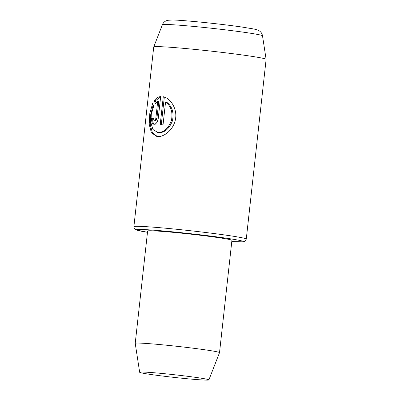 <?xml version="1.0" encoding="UTF-8"?>
<svg xmlns="http://www.w3.org/2000/svg" width="400" height="400" viewBox="0 0 400 400"><rect width="100%" height="100%" fill="white"/><g stroke="black" fill="none" stroke-linecap="round" stroke-linejoin="round"><path stroke-width="0.6" d="M154.495 120.285C153.855 120.14 153.575 119.455 153.655 118.235A56.54 2.17 -173.7 0 0 151.7 118.16C151.41 121.82 152.195 123.865 154.055 124.29C156.155 124.055 157.55 122.12 158.24 118.485L160.66 96.565C158.125 96.85 155.99 98.225 154.26 100.68L155.37 103.585L157.695 101.495L155.835 118.345C155.625 119.555 155.18 120.205 154.495 120.285L155.565 120.44C156.245 120.36 156.695 119.71 156.905 118.495L158.765 101.65L157.695 101.495M157.455 132.525L159.045 132.73C164.95 132.55 169.425 128.54 172.475 120.7C174.07 112.42 172.12 106.24 166.63 102.165L165.56 102.01C171.05 106.085 173 112.265 171.41 120.54C168.355 128.395 163.88 132.405 157.975 132.575L152.945 129.51L150.94 122.855L151.28 114.295L153.64 106.36L152.65 103.47L149.8 113.425L149.2 124.28L151.38 132.705L156.885 136.515L157.535 136.58C164.275 137.18 174.035 129.185 175.535 118.815C177.36 108.44 170.19 98.06 163.28 96.735L160.195 124.66A56.54 2.17 6.3 0 1 163.035 124.86L165.56 102.01M246.275 239.08L266.115 59.38A56.54 2.17 -173.7 0 0 266.115 59.36A56.54 2.17 -173.7 0 0 246.375 55.535A56.54 2.17 -173.7 0 0 186.74 48.635A56.54 2.17 -173.7 0 0 153.73 46.95A56.54 2.17 -173.7 0 0 153.725 46.975L133.885 226.67A56.54 2.17 6.3 0 1 166.635 228.305A56.54 2.17 6.3 0 1 226.535 235.23A56.54 2.17 6.3 0 1 246.275 239.08L245.685 240.54L244.485 241.475L242.96 241.84L231.78 241.6A53.71 2.06 -173.7 0 0 224.4 237.92A53.71 2.06 -173.7 0 0 152.96 230.12A53.71 2.06 -173.7 0 0 147.485 232.285M151.815 374.62A34.83 1.335 -173.7 0 0 188.55 378.87A34.83 1.335 -173.7 0 0 208.885 379.905A34.83 1.335 -173.7 0 0 196.73 377.525A34.83 1.335 -173.7 0 0 159.665 373.24A34.83 1.335 -173.7 0 0 139.655 372.265A34.83 1.335 -173.7 0 0 151.815 374.62M208.885 379.905L219.515 352.665A42.405 1.63 -173.7 0 0 219.52 352.645A42.405 1.63 -173.7 0 0 204.71 349.76A42.405 1.63 -173.7 0 0 159.79 344.565A42.405 1.63 -173.7 0 0 135.225 343.34A42.405 1.63 -173.7 0 0 135.225 343.355L147.625 231.03A42.405 1.63 -173.7 0 1 172.185 232.255A42.405 1.63 -173.7 0 1 217.11 237.45A42.405 1.63 -173.7 0 1 231.92 240.335L219.52 352.645M157.425 136.575L152.37 132.72L150.295 124.81L150.715 114.625L153.145 104.945M161.275 124.735L164.335 97.03M156.07 102.8L155.33 100.835L160.62 96.905M155.33 100.835L154.26 100.68M155.125 124.445C153.265 124.02 152.48 121.975 152.77 118.31L151.7 118.16M152.77 118.31A56.54 2.17 6.3 0 1 153.645 118.345M162.385 24.755C163.14 22.935 164.395 21.62 166.15 20.805L167.64 20.305L172.28 20C175.785 19.995 183.74 20.56 196.135 21.685C212.495 23.25 227.555 25 241.32 26.94L253.89 29.01L257.135 29.835L259.695 31.135C261.235 32.31 262.17 33.87 262.505 35.81A50.365 1.935 -173.7 0 0 244.92 32.4A50.365 1.935 -173.7 0 0 191.795 26.255A50.365 1.935 -173.7 0 0 162.385 24.755L153.73 46.95M156.905 118.495L155.835 118.345M262.505 35.81L266.115 59.36M139.655 372.265L135.225 343.355M147.485 232.295L136.09 229.93L134.14 228.225L133.885 226.67"/></g></svg>
